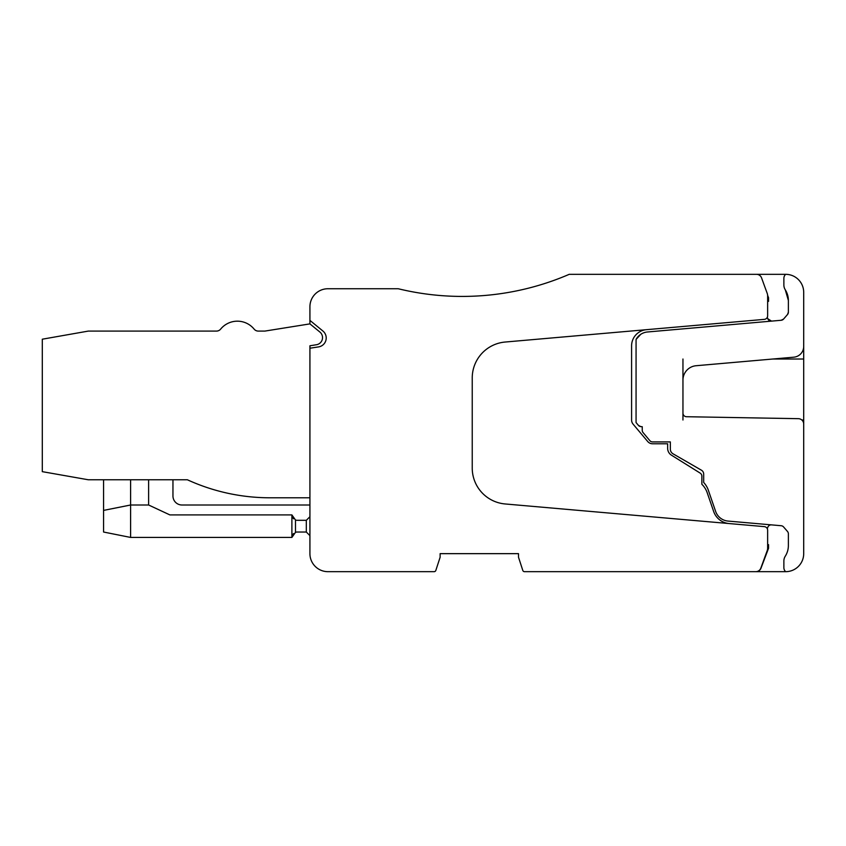 <?xml version="1.0" encoding="UTF-8"?>
<svg xmlns="http://www.w3.org/2000/svg" width="846" height="846" viewBox="0 0 846 846"><rect width="100%" height="100%" fill="white"/><g stroke="black" fill="none" stroke-linecap="round" stroke-linejoin="round"><path stroke-width="1.27" d="M638.413 425.358L640.75 426.606L638.413 425.358M764.35 526.635L729.125 523.558A18.02 18.02 0 0 1 713.654 511.47L707.193 492.7A21.626 21.626 0 0 0 701.863 484.272L701.863 476.161A3.606 3.606 0 0 0 700.16 473.104L671.449 455.169A8.111 8.111 0 0 1 667.642 448.285L667.642 443.769L652.552 443.769A6.303 6.303 0 0 1 647.729 441.527L633.083 424.132A6.303 6.303 0 0 1 631.592 420.071L631.592 345.845A16.222 16.222 0 0 1 646.397 329.686L505.147 342.038A36.04 36.04 0 0 0 472.237 377.951L472.237 468.05A36.04 36.04 0 0 0 505.147 503.962L764.35 526.635A3.606 3.606 0 0 1 767.639 530.231L767.639 548.176A7.212 7.212 0 0 1 767.206 550.64L760.84 568.121A5.404 5.404 0 0 1 755.764 571.674L524.509 571.674A1.798 1.798 0 0 1 522.796 570.426L518.513 557.26L518.513 553.654L440.121 553.654L440.121 557.26L435.838 570.426A1.798 1.798 0 0 1 434.125 571.674L327.941 571.674A18.02 18.02 0 0 1 309.922 553.654L309.922 348.214L318.551 346.902A9.01 9.01 0 0 0 322.908 331.019L309.922 320.391L309.922 323.881L264.861 331.093L258.305 331.093A5.404 5.404 0 0 1 254.117 329.105A21.626 21.626 0 0 0 220.647 329.105A5.404 5.404 0 0 1 216.46 331.093L88.291 331.093L42.3 339.204L42.3 471.656L88.291 479.767L187.368 479.767A198.239 198.239 0 0 0 269.959 497.786L309.922 497.786M767.639 544.644L768.559 544.644L768.559 548.25L760.998 568.184A5.404 5.404 0 0 1 755.943 571.674L785.68 571.674A5.404 5.404 0 0 1 783.872 567.645L783.872 561.025A9.01 9.01 0 0 1 785.289 556.182A19.828 19.828 0 0 0 788.377 545.543L788.377 533.826A3.606 3.606 0 0 0 787.499 531.468A3.606 3.606 0 0 1 788.377 533.826M646.397 329.686L764.35 319.365A3.606 3.606 0 0 0 767.639 315.77L767.639 295.857A7.212 7.212 0 0 0 767.206 293.382L761.559 277.879A5.404 5.404 0 0 0 756.483 274.326L569.242 274.326A270.318 270.318 0 0 1 398.223 288.74L327.941 288.74A18.02 18.02 0 0 0 309.922 306.76L309.922 320.391M755.943 274.326L785.68 274.326A18.02 18.02 0 0 1 803.7 292.346L803.7 346.405A10.808 10.808 0 0 1 793.834 357.181L696.121 365.726A14.414 14.414 0 0 0 682.955 380.097L682.955 419.997M787.499 531.468L783.586 526.952A3.606 3.606 0 0 0 781.175 525.726L728.015 521.073A14.414 14.414 0 0 1 715.631 511.407L708.335 490.204A21.626 21.626 0 0 0 703.682 482.474L703.682 474.098A4.505 4.505 0 0 0 701.429 470.196L673.046 453.816A5.404 5.404 0 0 1 670.339 449.131L670.339 441.919L652.594 441.919A3.606 3.606 0 0 1 649.834 440.639L643.076 432.581A3.606 3.606 0 0 1 642.23 430.265L642.23 426.691L640.972 426.627A3.606 3.606 0 0 1 638.402 425.348L636.065 422.566L636.065 339.426L640.75 334.329A14.414 14.414 0 0 1 647.465 331.981L781.175 320.274L783.586 319.048L787.499 314.532L788.377 312.174L788.377 300.457L785.289 289.818A9.01 9.01 0 0 1 783.872 284.975L783.872 278.355A5.404 5.404 0 0 1 785.68 274.326M682.955 413.123A3.606 3.606 0 0 0 686.497 416.718L798.391 418.675A5.404 5.404 0 0 1 803.7 424.079L803.7 553.654A18.02 18.02 0 0 1 785.68 571.674M785.183 289.66L785.289 289.818A19.828 19.828 0 0 1 788.377 300.457M767.819 318.762L771.52 321.12A3.606 3.606 0 0 1 767.819 318.762L767.29 317.313M788.377 312.174A3.606 3.606 0 0 1 787.499 314.532M783.586 319.048A3.606 3.606 0 0 1 781.175 320.274M638.191 336.497L640.75 334.329A14.414 14.414 0 0 0 636.065 339.426L640.75 334.329A14.414 14.414 0 0 0 636.065 339.426L639.407 335.333M803.7 437.414L803.7 341.001M771.52 524.88A3.606 3.606 0 0 0 767.819 527.238L767.29 528.687M640.75 426.606A3.606 3.606 0 0 1 638.402 425.348A3.606 3.606 0 0 0 640.972 426.627M767.639 301.356L768.559 301.356L768.559 297.75L767.608 295.254M682.955 359.021L682.955 380.097M803.7 423.994L803.7 422.609M309.922 323.881L319.883 332.034A7.212 7.212 0 0 1 316.457 344.734L309.922 345.781L309.922 348.214M181.964 504.999L309.922 504.999L181.964 504.999A9.01 9.01 0 0 1 172.954 495.989L172.954 479.767M187.368 479.767A198.239 198.239 0 0 0 269.959 497.786A198.239 198.239 0 0 1 187.368 479.767A198.239 198.239 0 0 0 269.959 497.786A198.239 198.239 0 0 1 187.368 479.767A198.239 198.239 0 0 0 269.959 497.786A198.239 198.239 0 0 1 187.368 479.767A198.239 198.239 0 0 0 269.959 497.786A198.239 198.239 0 0 1 187.368 479.767A198.239 198.239 0 0 0 269.959 497.786A198.239 198.239 0 0 1 187.368 479.767M309.922 535.634L306.315 532.028L297.306 532.028A5.404 5.404 0 0 0 295.497 532.335L295.497 520.004A5.404 5.404 0 0 0 297.306 520.311L306.315 520.311L306.315 532.028L309.922 535.634L306.315 532.028M309.922 516.716L306.315 520.311L309.922 516.716M254.117 329.105A5.404 5.404 0 0 0 258.305 331.093M130.601 479.767L130.601 537.432L291.891 537.432L291.891 514.907L295.497 520.004A5.404 5.404 0 0 0 297.306 520.311A5.404 5.404 0 0 1 295.497 520.004A5.404 5.404 0 0 0 297.306 520.311A5.404 5.404 0 0 1 295.497 520.004A5.404 5.404 0 0 0 297.306 520.311M103.572 479.767L103.572 532.028L130.601 537.432M148.621 479.767L148.621 504.999L169.877 514.907L291.891 514.907M291.891 537.432L295.497 532.335L291.891 537.432M292.367 535.222L293.541 533.551L292.367 535.222M292.367 517.128L293.541 518.788L292.367 517.118M148.621 504.999L130.601 504.999L103.572 510.402M772.758 359.021L803.7 359.021M803.7 419.997L801.839 419.997"/></g></svg>
